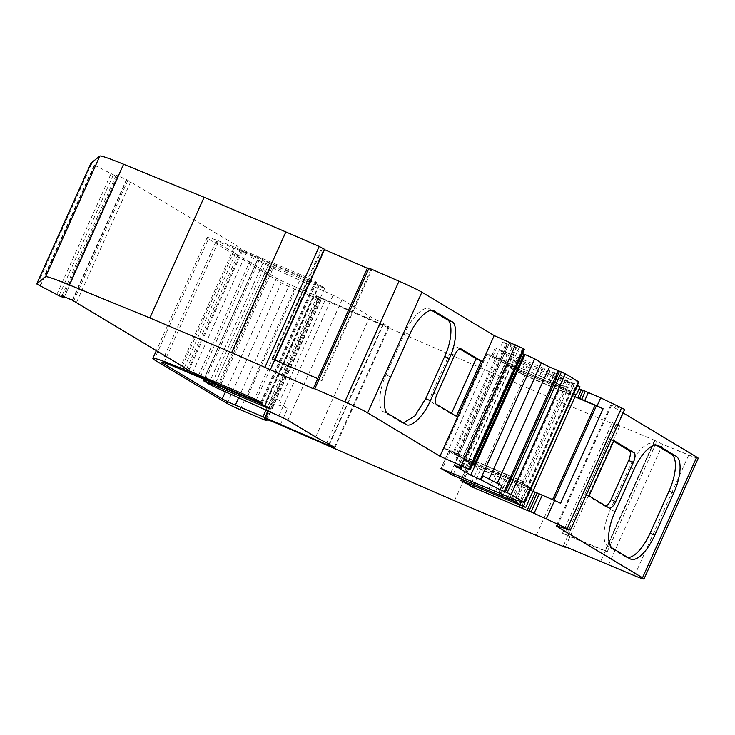 <?xml version="1.0" encoding="UTF-8"?>
<svg xmlns="http://www.w3.org/2000/svg" width="735" height="735" viewBox="0 0 735 735"><rect width="100%" height="100%" fill="white"/><g stroke="black" fill="none" stroke-linecap="round" stroke-linejoin="round"><path stroke-width="0.55" stroke-dasharray="3.67 2.76" d="M215.024 384.056L268.67 264.683L318.42 285.86A11.043 0.56 -155.8 0 0 324.751 288.138A11.043 0.56 -155.8 0 0 319.358 285.171A16.556 0.836 -155.8 0 0 307.974 280.007L233.859 248.154A27.599 1.396 -155.8 0 0 231.791 247.272A27.599 1.396 -155.8 0 0 215.961 241.567A27.599 1.396 -155.8 0 0 217.762 242.982L276.489 278.216A11.043 0.56 -155.8 0 0 289.59 284.427L317.235 296.141A15.453 0.781 24.2 0 1 319.587 297.151L382.742 324.649L389.155 327.047L383.753 323.703A11.043 0.56 -155.8 0 0 380.996 322.233L326.753 442.92M182.317 366.205L236.56 245.518L126.879 179.707L116.213 175.123L118.243 177.071L64.423 296.848M509.971 497.531L517.357 481.076L507.628 476.951L500.204 493.488M561.595 377.799L557.975 385.847L553.115 383.78L556.726 375.741L577.398 385.241M274.743 359.911L274.155 359.746L323.878 249.119L324.429 249.34M472.963 463.693L457.363 454.561L507.076 343.934L508.675 344.66L454.432 465.347M460.964 480.387L469.059 462.37L480.782 469.068L527.445 488.839L520.022 505.377M508.712 500.59L516.852 482.482L470.179 462.71L462.049 480.809M453.532 473.717L460.964 457.179L507.628 476.951M441.147 468.498L449.25 450.481L458.346 455.939L450.867 472.587M488.904 488.701L497.044 470.602L450.371 450.821L442.231 468.921M462.839 458.3L521.804 483.29L564.287 388.751L505.322 363.77L462.839 458.3L453.67 453.954L496.162 359.424L486.552 353.572L568.256 387.841L525.773 482.371L523.072 481.526L514.932 499.635M568.256 387.841L551.305 381.052L554.925 373.012L495.206 347.784L507.067 354.601L556.726 375.741M578.886 381.934L569.175 378.948L565.555 386.996M461.497 466.155L462.618 463.666L460.808 461.075L459.007 465.099M62.76 297.326L116.994 176.639L91.71 163.712A11.043 0.56 24.2 0 1 90.984 163.17M130.619 181.949L76.376 302.636M186.433 369.328L240.676 248.65L236.56 245.518M215.796 382.365L269.552 262.744L310.161 280.118A11.043 0.56 -155.8 0 0 316.491 282.396A11.043 0.56 -155.8 0 0 315.765 281.836L315.113 281.441A11.043 0.56 -155.8 0 0 302.021 275.239L246.841 251.857L240.676 248.65M184.255 367.675L237.782 248.559A57.633 2.912 -155.8 0 0 207.114 237.653A57.633 2.912 -155.8 0 0 208.409 239.013L154.175 359.7M454.496 500.746L508.739 380.059L318.338 297.252L273.144 397.819C270.682 400.841 268.716 402.109 267.246 401.641A27.599 1.396 -155.8 0 0 265.877 401.494A27.599 1.396 -155.8 0 0 265.923 401.641L271.344 404.259L318.806 298.658L321.03 300.064L294.487 289.02A11.043 0.56 24.2 0 1 281.395 282.81L208.409 239.013M325.1 300.119L279.897 400.685C279.392 402.238 281.964 404.847 287.624 408.513C282.286 405.959 277.83 404.663 274.274 404.617A22.078 1.121 -155.8 0 0 271.022 403.8A22.078 1.121 -155.8 0 0 272.455 404.921L271.344 404.259M536.256 535.392L590.499 414.705L508.739 380.059M565.463 546.721L619.458 426.585L590.499 414.705M563.387 545.875L567.907 535.815L605.254 551.14L600.734 561.2M634.489 575.698L688.723 455.011L662.685 444.326L608.451 565.013M688.723 455.011A22.078 1.121 -155.8 0 0 698.25 458.263M624.732 409.441L611.391 405.408A11.043 0.56 -155.8 0 0 610.574 405.261A11.043 0.56 -155.8 0 0 611.29 405.83L623.151 412.941M315.71 437.031L369.953 316.344L342.069 299.614A11.043 0.56 -155.8 0 0 333.102 295.213L271.895 267.65A11.043 0.56 24.2 0 1 262.928 263.249L257.627 260.071L203.393 380.758M369.953 316.344A44.164 2.233 -155.8 0 0 380.996 322.233M574.99 396.781L525.139 375.649L482.647 470.189L560.603 503.282M482.647 470.189L473.487 465.843L515.97 371.313L506.369 365.451L569.744 392.031L527.252 486.561L468.314 461.589L510.797 367.05M506.874 365.846L464.382 460.386L473.487 465.843M464.382 460.386L468.314 461.589M575.974 394.603L570.314 392.205L527.822 486.735L527.252 486.561M527.822 486.735L533.491 489.133M533.867 489.363L531.552 488.656L523.421 506.764M521.767 506.121L529.898 488.012L531.552 488.656M529.898 488.012L526.572 486.607L518.441 504.706M515.446 503.337L523.577 485.238L526.572 486.607M523.577 485.238L518.717 483.18L510.586 501.279M516.852 482.482L518.717 483.18M469.059 462.37L470.179 462.71M523.054 506.636L530.44 490.208L527.445 488.839M530.44 490.208L532.967 491.375M521.804 483.29L523.1 483.906L565.582 389.366L564.287 388.751M487.057 353.958L444.574 448.497L453.67 453.954M444.574 448.497L448.497 449.701L490.989 355.161M525.773 482.371L448.497 449.701M500.682 493.69L508.822 475.591L523.072 481.526M508.822 475.591L506.755 474.718L498.624 492.817M495.629 491.449L503.769 473.349L506.755 474.718M503.769 473.349L498.909 471.291L490.769 489.391M497.044 470.602L498.909 471.291M449.25 450.481L450.371 450.821M460.964 457.179L458.346 455.939M517.357 481.076L520.674 482.482L513.278 498.927M515.639 499.855L522.989 483.52L520.674 482.482M522.989 483.52L528.759 486.304L523.1 483.906M510.687 476.28L502.556 494.389M561.512 384.984L519.029 479.514M569.175 378.948L556.79 373.702L553.179 381.75M465.136 467.772L519.369 347.085L508.317 342.326L455.884 458.989L456.656 460.092L509.089 343.429L508.317 342.326M509.089 343.429L515.795 347.453L508.675 344.66M507.076 343.934L502.804 341.968L522.447 353.59M523.936 354.215L524.781 354.573L524.046 354.114M556.79 373.702L554.925 373.012M579.97 386.785L515.024 359.672L526.885 366.489L579.07 388.797M662.685 444.326L654.977 440.513L605.254 551.14L654.977 440.513M655.004 440.43L612.246 422.625L616.16 424.49L566.437 535.117L567.907 535.815L617.62 425.188L616.16 424.49M617.62 425.188L619.458 426.585M318.338 297.252A27.599 1.396 -155.8 0 0 313.34 295.893A27.599 1.396 -155.8 0 0 313.376 296.04L265.923 401.641M318.806 298.658L313.376 296.04M237.782 248.559L241.521 250.81L258.518 257.645L204.596 377.625M269.552 262.744A14.627 0.744 -155.8 0 0 258.518 257.645M116.994 176.639L118.261 177.098L64.441 296.848M323.878 249.119L321.636 248.145L324.512 249.624M367.353 268.275L371.644 270.14L368.621 268.597L318.898 379.223L317.75 378.635M367.472 268.027L368.621 268.597M519.369 347.085L524.404 349.217M205.368 379.903L259.032 260.502L257.627 260.071M259.032 260.502L265.969 263.442L212.286 382.88M268.67 264.683L265.969 263.442M482.996 475.894L497.2 483.29M501.959 485.762L497.025 483.676M502.804 341.968L453.091 452.595L471.787 463.813L521.501 353.186M453.091 452.595L457.363 454.561M474.415 464.566L475.269 465.08M474.332 464.74L471.787 463.813M455.884 458.989L460.808 461.075M462.618 463.666L456.656 460.092M456.352 416.295L451.226 414.035L431.656 402.293L436.333 404.278M459.724 348.904L456.518 346.984A8.829 3.464 113 0 0 456.343 346.902A8.829 3.464 113 0 0 449.912 353.232L432.281 392.453A8.829 3.464 113 0 0 431.656 402.293M451.226 414.035L451.52 413.392M431.858 310.482L429.791 309.242C424.848 304.556 411.214 317.446 405.013 332.679L386.031 374.914C378.819 389.541 377.533 409.836 383.688 411.82L400.897 422.147L403.506 422.882M433.154 310.666L433.834 310.896M322.353 248.678L272.639 359.305L321.921 380.767L371.644 270.14M272.639 359.305L274.155 359.746M318.898 379.223L321.921 380.767M241.521 250.81L187.866 370.192M655.041 440.182L605.328 550.809L562.532 533.252L612.246 422.625M605.328 550.809L607.183 551.829L605.282 551.057M566.437 535.117L562.532 533.252M589.066 495.923L584.849 494.214L604.409 505.946A8.829 3.464 113 0 0 604.574 506.038A8.829 3.464 113 0 0 605.879 506.011M613.927 440.605L609.701 438.896L584.849 494.214M609.701 438.896L613.633 441.257M656.226 445.107L654.159 443.866A33.121 12.982 113 0 0 653.516 443.536A33.121 12.982 113 0 0 629.38 467.304L610.39 509.539A33.121 12.982 113 0 0 608.056 546.445L625.255 556.772A33.121 12.982 113 0 0 625.898 557.093A33.121 12.982 113 0 0 627.865 557.507M560.906 384.791L518.423 479.33M575.046 396.661L572.923 395.669L576.543 387.63M573.548 386.261L569.937 394.309L572.923 395.669M569.937 394.309L523.265 374.528L511.404 367.721L559.335 387.951L562.955 379.903M564.82 380.592L561.2 388.64L559.335 387.951M561.2 388.64L566.069 390.698L569.68 382.659M572.675 384.019L569.055 392.067L566.069 390.698M569.055 392.067L572.39 393.482L576.001 385.434M577.655 386.077L574.044 394.125L572.39 393.482M574.044 394.125L575.928 394.704M565.582 389.366L571.242 391.764L565.472 388.98L569.092 380.932M570.865 391.534L574.485 383.495M566.777 379.894L563.157 387.942L565.472 388.98M563.157 387.942L559.85 386.536L563.46 378.488M557.975 385.847L559.85 386.536M553.731 374.372L550.12 382.421L553.115 383.78M550.12 382.421L503.447 362.64L491.586 355.832L539.527 376.063L543.147 368.014M545.012 368.713L541.392 376.752L539.527 376.063M541.392 376.752L546.252 378.81L549.872 370.771M552.858 372.13L549.238 380.179L546.252 378.81M549.238 380.179L551.305 381.052M254.457 256.432L200.214 377.119M515.97 371.313L525.139 375.649M569.744 392.031L570.314 392.205M496.162 359.424L505.322 363.77M370.918 269.607L321.204 380.234M271.913 358.772L321.636 248.145M614.111 423.636L564.388 534.262M607.183 551.829L656.906 441.202M524.781 354.573L475.058 465.2M456.361 453.982L506.084 343.355M468.324 469.242L522.567 348.555M126.879 179.707L72.636 300.394M198.652 375.107L252.601 255.063M571.242 391.764L528.759 486.304M61.979 295.81L116.213 175.123M126.503 179.487L72.269 300.165M521.381 501.647L528.382 486.074M462.297 466.495L515.795 347.453M233.859 248.154L179.625 368.841M73.564 301.276L127.798 180.589M515.492 480.378L508.133 496.75M478.163 467.827L470.676 484.475M524.202 502.538L578.445 381.851M94.622 165.439L40.379 286.126M56.724 294.671L110.957 173.984M246.841 251.857L192.607 372.544M247.787 395.926L302.021 275.239M310.161 280.118L256.368 399.803M220.868 384.515L274.559 265.032M227.161 403.497L281.395 282.81M263.635 419.611L317.869 298.925M294.487 289.02L240.253 409.698M280.265 424.894L287.624 408.513M266.033 419.207L272.455 404.921M557.231 526.113L611.29 405.83M611.391 405.408L557.158 526.085M570.084 530.054L624.318 409.367M473.349 485.605L480.782 469.068M271.895 267.65L217.661 388.337M278.859 415.9L333.102 295.213M342.069 299.614L287.835 420.301M382.742 324.649L329.05 444.124M268.348 411.159L319.587 297.151M317.235 296.141L266.015 410.112M238.645 397.782L289.59 284.427M276.489 278.216L225.434 391.838M163.969 362.658L217.762 242.982M253.74 400.685L307.974 280.007M264.6 405.61L318.42 285.86M319.358 285.171L265.124 405.858M217.762 385.232L271.38 265.923M503.273 494.692L510.623 478.32M436.957 394.438L432.281 392.453M454.588 355.216L449.912 353.232M460.845 348.813L456.518 346.984M405.573 424.123L400.897 422.147M388.365 413.805L383.688 411.82M390.708 376.899L386.031 374.914M409.689 334.664L405.013 332.679M91.71 163.712L37.467 284.399M39.92 285.878L94.163 165.191M113.273 175.059L59.03 295.746M188.674 370.679L242.917 249.992M260.879 402.128L315.113 281.441M315.765 281.836L261.531 402.523M320.671 299.779L266.879 419.492M274.274 404.617L267.246 401.641M279.897 400.685L273.144 397.819M609.085 507.931L604.409 505.946M629.932 558.747L625.255 556.772M612.733 548.429L608.056 546.445M615.066 511.523L610.39 509.539M634.057 469.279L629.38 467.304M657.522 445.291L654.159 443.866M208.685 383.927L262.928 263.249M329.519 444.39L383.753 323.703M388.576 326.597L334.342 447.284M523.265 374.528L526.885 366.489M520.646 373.288L524.266 365.249M511.551 367.831L515.162 359.783M512.672 368.171L516.282 360.132M503.447 362.64L507.067 354.601M500.829 361.399L504.449 353.36M491.733 355.942L495.353 347.894M492.854 356.282L496.474 348.243M517.21 346.093L462.976 466.78M460.468 462.379L512.892 345.716M207.114 237.653L156.344 350.623M271.022 403.8L264.242 418.886M161.728 362.254L215.961 241.567M270.517 408.825L324.751 288.138M468.921 462.251L460.781 480.359M449.103 450.362L440.972 468.471M461.02 348.877L456.343 346.902M401.531 422.469L406.207 424.453M316.491 282.396L262.248 403.083M321.03 300.064L267.301 419.63M610.574 405.261L556.34 525.948M604.574 506.038L609.251 508.014M625.898 557.093L630.575 559.078M653.516 443.536L658.192 445.52M334.912 447.734L389.155 327.047M265.877 401.494L313.34 295.893M515.024 359.672L511.404 367.721M495.206 347.784L491.586 355.832M654.582 440.293L604.859 550.919M463.886 459.991L506.369 365.451M444.069 448.102L486.552 353.572M203.825 379.242L257.452 259.933"/><path stroke-width="1.1" d="M212.286 382.88L211.735 384.12L217.137 386.61L264.187 406.547A11.043 0.56 -155.8 0 0 270.517 408.825A11.043 0.56 -155.8 0 0 265.124 405.858A16.556 0.836 24.2 0 0 253.74 400.685L179.625 368.841A27.599 1.396 -155.8 0 0 177.548 367.959A27.599 1.396 -155.8 0 0 161.728 362.254A27.599 1.396 -155.8 0 0 163.519 363.66L222.255 398.903A11.043 0.56 24.2 0 0 235.347 405.114L262.992 416.828A15.453 0.781 24.2 0 1 265.353 417.838L328.508 445.327L334.912 447.734L329.519 444.39A11.043 0.56 24.2 0 0 326.753 442.92A44.164 2.233 24.2 0 1 315.71 437.031L287.835 420.301A11.043 0.56 24.2 0 0 278.859 415.9L217.661 388.337A11.043 0.56 24.2 0 1 208.685 383.927L203.209 380.611L204.799 381.18L205.368 379.903M204.596 377.625L204.275 378.323A14.627 0.744 24.2 0 1 215.318 383.431L255.918 400.805A11.043 0.56 24.2 0 0 262.248 403.083A11.043 0.56 24.2 0 0 261.531 402.523L260.879 402.128A11.043 0.56 24.2 0 0 247.787 395.926L188.674 370.679L182.317 366.205L72.269 300.165L61.979 295.81L64.019 297.776L59.03 295.746L37.467 284.399A11.043 0.56 24.2 0 1 36.75 283.839L45.598 276.737A55.198 2.793 24.2 0 1 69.366 284.932L149.876 317.961L231.635 352.607L313.239 388.696L317.759 378.644L274.743 359.911L270.223 369.971M508.133 496.75L507.352 498.486L505.478 497.788L502.492 496.419L503.273 494.692M579.07 388.797L581.394 389.688L577.784 397.727L575.046 396.661M532.967 491.375L535.291 492.266L527.16 510.366L522.3 508.308L523.054 506.636M575.928 394.704L525.736 507.472L460.781 480.359L472.642 487.167L522.3 508.308M525.736 507.472L514.849 501.619L515.639 499.855M513.278 498.927L512.534 500.581L514.849 501.619M512.534 500.581L509.226 499.175L509.971 497.531M507.352 498.486L509.226 499.175M497.2 483.29L549.458 367.013L559.62 371.239L505.377 491.917L511.091 494.416L524.652 502.611L514.932 499.635L440.972 468.471L452.833 475.279L502.492 496.419M505.377 491.917L500.149 489.786L501.959 485.762L482.996 475.894L481.195 479.918L500.149 489.786M481.195 479.918L470.749 475.141L475.269 465.08L472.963 463.693M313.239 388.696L314.773 388.806L344.77 401.861A22.078 1.121 24.2 0 1 367.665 412.877L439.962 456.251L494.196 335.564L523.936 348.904L469.702 469.591L470.17 469.904L459.007 465.099L461.552 468.14L454.432 465.347L470.749 475.141M469.702 469.591L469.206 469.325L523.449 348.647M439.962 456.251L469.206 469.325M90.993 163.142A11.043 0.56 24.2 0 0 90.984 163.152A11.043 0.56 24.2 0 1 90.984 163.152L36.75 283.839A11.043 0.56 24.2 0 1 36.759 283.829L90.993 163.142L99.841 156.05L45.598 276.737M204.275 378.323L187.287 371.487L183.548 369.246L184.255 367.675M266.879 419.492L266.796 420.751L263.635 419.611L240.253 409.698A11.043 0.56 24.2 0 1 227.161 403.497L154.175 359.7A57.633 2.912 24.2 0 1 152.88 358.34A57.633 2.912 24.2 0 1 183.548 369.246M266.438 420.466L265.675 420.007L266.033 419.207M531.093 511.937L529.025 511.064L537.166 492.964L539.233 493.837L531.093 511.937L570.489 530.119L557.158 526.085A11.043 0.56 24.2 0 0 556.34 525.948A11.043 0.56 24.2 0 0 557.057 526.508L642.5 577.784A22.078 1.121 24.2 0 1 644.016 578.95A22.078 1.121 24.2 0 1 634.489 575.698L563.387 545.875L565.215 547.272L536.256 535.392L454.496 500.746L280.265 424.894A22.078 1.121 -155.8 0 0 264.242 418.886A22.078 1.121 -155.8 0 0 265.675 420.007M527.16 510.366L529.025 511.064M211.735 384.12L204.799 381.18M559.62 371.239L565.334 373.738L578.886 381.934L524.652 502.611M460.808 467.69L461.497 466.155M436.957 394.438A8.829 3.464 113 0 0 436.333 404.278L456.352 416.295L481.214 360.977L461.194 348.969A8.829 3.464 113 0 0 461.02 348.877A8.829 3.464 113 0 0 454.588 355.216L436.957 394.438M367.665 412.877L421.899 292.19L494.196 335.564M405.573 424.123C410.516 428.808 424.141 415.918 430.352 400.685L449.333 358.45C456.545 343.824 457.831 323.529 451.676 321.544L434.468 311.217C429.525 306.541 415.891 319.431 409.689 334.664L390.708 376.899C383.495 391.525 382.209 411.82 388.365 413.805L406.207 424.453M433.154 310.666L433.834 310.896M421.899 292.19A22.078 1.121 -155.8 0 0 399.004 281.174L344.77 401.861M314.773 388.806L369.016 268.119L399.004 281.174M231.635 352.607L285.869 231.92L319.22 246.446L264.986 367.123M149.876 317.961L204.109 197.283L285.869 231.92M69.366 284.932L123.599 164.245L204.109 197.283M123.599 164.245A55.198 2.793 -155.8 0 0 99.841 156.05M565.215 547.272L565.463 546.721M644.016 578.95L698.25 458.263A22.078 1.121 -155.8 0 0 696.743 457.096L642.5 577.784M623.151 412.941L696.743 457.096M609.085 507.931A8.829 3.464 113 0 0 609.251 508.014A8.829 3.464 113 0 0 615.691 501.683L633.322 462.462A8.829 3.464 113 0 0 633.947 452.622L613.927 440.605L589.066 495.923L609.085 507.931M629.932 558.747A33.121 12.982 113 0 0 630.575 559.078A33.121 12.982 113 0 0 654.72 535.31L673.701 493.075A33.121 12.982 113 0 0 676.035 456.169L658.836 445.842A33.121 12.982 113 0 0 658.192 445.52A33.121 12.982 113 0 0 634.057 469.279L615.066 511.523A33.121 12.982 113 0 0 612.733 548.429L629.932 558.747M546.463 518.552L554.603 500.443L560.603 503.282L603.086 408.752L574.99 396.781M581.394 389.688L585.326 391.25L581.716 399.298L584.702 400.667L597.086 405.913L600.697 397.865L624.732 409.441L570.489 530.119M597.086 405.913L603.086 408.752M537.166 492.964L535.291 492.266M554.603 500.443L539.233 493.837M522.447 353.59L523.936 354.215M475.269 465.08L524.992 354.454L524 354.068L474.415 464.566M524.992 354.454L534.685 358.79L541.383 362.814L489.124 479.082M549.458 367.013L541.383 362.814M577.398 385.241L579.97 386.785L576.359 394.833M585.326 391.25L600.697 397.865M319.22 246.446L324.457 249.284L274.743 359.911M324.512 249.624L367.353 268.275M317.759 378.644L367.472 268.027M367.482 268.018L369.016 268.119M470.17 469.904L524.404 349.217L523.936 348.904M561.457 371.901L507.224 492.579M481.214 360.977L476.078 358.726L459.724 348.904M451.52 413.392L476.078 358.726M403.506 422.882L414.852 415.955L425.675 398.71L444.657 356.466C451.869 341.839 453.155 321.544 446.999 319.56L431.858 310.482M187.866 370.192L187.287 371.487M605.879 506.011A8.829 3.464 113 0 0 611.015 499.699L628.645 460.477A8.829 3.464 113 0 0 629.27 450.638L633.947 452.622M613.633 441.257L629.27 450.638M627.865 557.507A33.121 12.982 113 0 0 650.043 533.325L669.025 491.09A33.121 12.982 113 0 0 671.358 454.184L656.226 445.107M553.988 500.186L596.361 405.895M534.088 513.306L542.219 495.197M584.702 400.667L588.322 392.619M552.656 499.625L595.056 405.279M581.716 399.298L579.649 398.425L583.268 390.377M577.784 397.727L579.649 398.425M480.442 479.468L534.685 358.79M198.367 375.75L198.652 375.107M520.242 504.173L521.381 501.647M461.552 468.14L462.297 466.495M470.676 484.475L470.023 485.927M452.833 475.279L453.532 473.717M500.204 493.488L499.497 495.059M450.867 472.587L450.215 474.038M578.528 381.649L524.285 502.327M511.091 494.416L565.334 373.738M515.483 344.88L461.249 465.567M256.368 399.803L255.918 400.805M220.325 385.719L220.868 384.515M621.599 407.741L567.356 528.428M472.642 487.167L473.349 485.605M520.022 505.377L519.314 506.948M329.05 444.124L328.508 445.327M265.353 417.838L268.348 411.159M266.015 410.112L262.992 416.828M235.347 405.114L238.645 397.782M225.434 391.838L222.255 398.903M163.519 363.66L163.969 362.658M264.187 406.547L264.6 405.61M217.137 386.61L217.762 385.232M430.352 400.685L425.675 398.71M444.657 356.466L449.333 358.45M451.676 321.544L446.999 319.56M215.318 383.431L215.796 382.365M615.691 501.683L611.015 499.699M628.645 460.477L633.322 462.462M654.72 535.31L650.043 533.325M669.025 491.09L673.701 493.075M658.836 445.842L657.522 445.291M676.035 456.169L671.358 454.184M214.436 385.37L215.024 384.056M504.118 491.467L558.352 370.78M64.423 296.848L64.009 297.758M156.344 350.623L152.88 358.34M267.301 419.63L266.796 420.751M367.463 268.018L317.75 378.635M324.622 249.395L274.918 359.985M64.441 296.848L64.019 297.776M203.209 380.611L203.825 379.242M524 354.068L474.36 464.529"/></g></svg>

